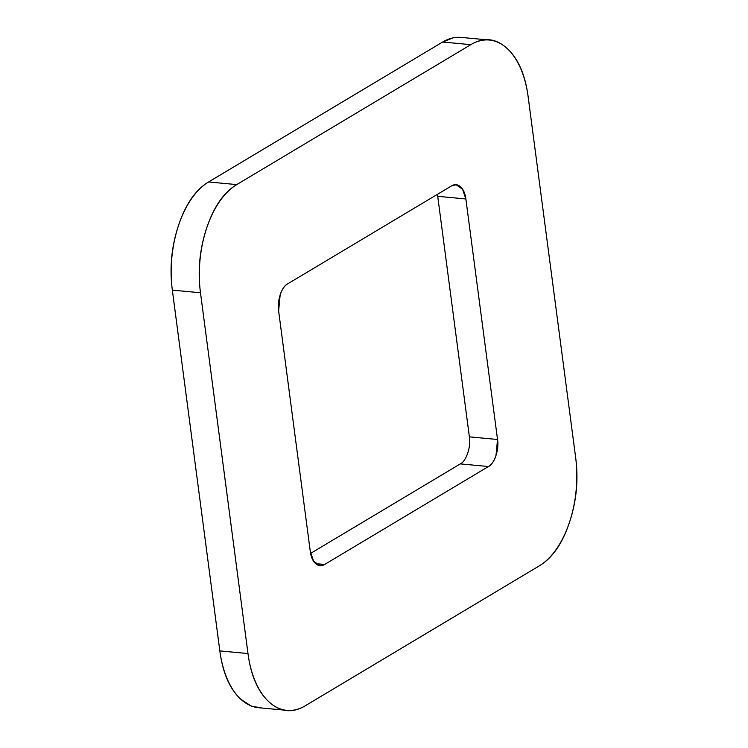 <?xml version="1.0" encoding="UTF-8"?>
<svg xmlns="http://www.w3.org/2000/svg" width="748" height="748" viewBox="0 0 748 748"><rect width="100%" height="100%" fill="white"/><g stroke="black" fill="none" stroke-linecap="round" stroke-linejoin="round"><path stroke-width="1.12" d="M461.89 37.484A85.169 47.535 95.4 0 0 442.648 42.028L470.801 44.665C483.722 36.933 495.793 38.167 506.994 48.358C518.196 58.55 525.255 74.716 528.163 96.857L575.661 457.636C578.578 479.777 576.493 501.403 569.415 522.525C562.337 543.646 552.333 558.073 539.411 565.797L305.352 705.729C292.421 713.452 280.36 712.227 269.158 702.035C257.957 691.844 250.898 675.678 247.981 653.537L200.483 292.758A85.169 47.535 -84.6 0 1 236.742 184.597L208.589 181.96A85.169 47.535 95.4 0 0 172.339 290.121L200.483 292.758L172.339 290.121L219.837 650.9L247.981 653.537L200.483 292.758C197.566 270.617 199.651 248.981 206.728 227.869C213.816 206.747 223.811 192.32 236.742 184.597L470.801 44.665A85.169 47.535 -84.6 0 1 490.034 40.111A85.169 47.535 -84.6 0 1 528.163 96.857L575.661 457.636A85.169 47.535 -84.6 0 1 539.411 565.797L305.352 705.729A85.169 47.535 -84.6 0 1 286.11 710.273A85.169 47.535 -84.6 0 1 247.981 653.537L219.837 650.9A85.169 47.535 95.4 0 0 257.966 707.636M470.801 44.665L442.648 42.028L208.589 181.96L236.742 184.597L470.801 44.665M262.286 708.057L251.412 706.187L241.006 699.399C229.804 689.207 222.745 673.041 219.837 650.9L172.339 290.121C169.422 267.98 171.507 246.344 178.585 225.232C185.663 204.111 195.667 189.683 208.589 181.96L442.648 42.028L453.933 37.512L464.77 37.737M469.389 436.869L469.379 436.851C471.212 446.453 466.228 461.32 460.319 463.891L488.463 466.528C491.698 464.592 494.194 460.992 495.971 455.71L497.532 439.487L465.864 198.959C465.134 193.423 463.367 189.384 460.572 186.841C457.767 184.288 454.756 183.98 451.521 185.915L287.681 283.866C284.455 285.801 281.949 289.401 280.182 294.684L278.621 310.906L310.28 551.426C311.009 556.961 312.776 561.009 315.581 563.553C318.377 566.105 321.397 566.404 324.623 564.478L488.463 466.528L460.319 463.891L310.607 553.398L460.329 463.882M437.393 194.358L437.72 196.322L465.864 198.959L437.72 196.322L469.379 436.851L497.532 439.487L469.379 436.851L437.711 196.266M278.621 310.906C276.788 301.304 281.772 286.428 287.681 283.866L451.521 185.915L456.149 184.756L462.563 189.207L465.864 198.959L497.532 439.487C499.355 449.09 494.372 463.956 488.463 466.528L324.623 564.478L320.004 565.638L313.59 561.187L310.28 551.426L278.621 310.906M315.675 563.637L324.623 564.478L315.675 563.637M283.23 710.02L258.705 707.72M485.714 39.7L461.151 37.4M455.252 184.672L456.149 184.756"/></g></svg>
